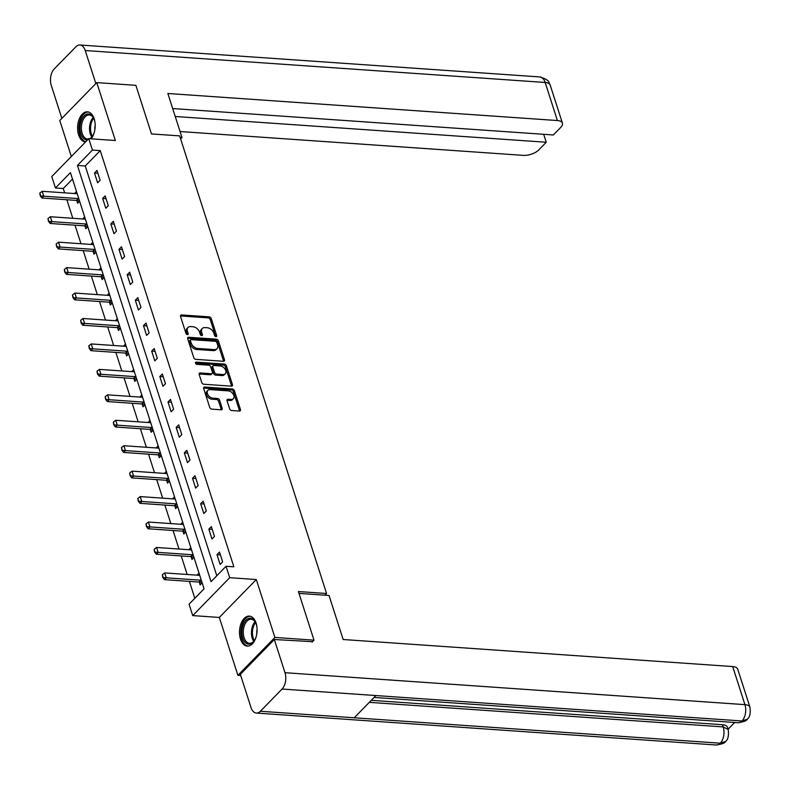 <?xml version="1.0" encoding="UTF-8"?>
<svg xmlns="http://www.w3.org/2000/svg" width="790" height="790" viewBox="0 0 790 790"><rect width="100%" height="100%" fill="white"/><g stroke="black" fill="none" stroke-linecap="round" stroke-linejoin="round"><path stroke-width="1.19" d="M215.986 336.609A1.323 0.889 44.3 0 0 216.697 335.562L211.236 318.558A1.896 1.274 44.3 0 0 209.192 316.849L181.552 314.934A1.896 1.274 44.3 0 0 180.703 315.21A1.896 1.274 44.3 0 0 180.525 316.425L185.986 333.429A1.323 0.889 44.3 0 0 188.139 333.578L187.428 331.375A6.063 4.059 44.3 0 1 188.01 327.495A6.063 4.059 44.3 0 1 190.696 326.596L192.997 326.754A6.063 4.059 44.3 0 1 199.564 332.225L200.265 334.427A1.323 0.889 44.3 0 0 202.418 334.575L201.707 332.373A6.063 4.059 44.3 0 1 202.289 328.482A6.063 4.059 44.3 0 1 204.975 327.593L207.286 327.751A6.063 4.059 44.3 0 1 213.843 333.212L214.544 335.414A1.323 0.889 44.3 0 0 215.986 336.609M256.088 623.122A15.05 8.759 -86 0 0 249.334 616.101A15.05 8.759 -86 0 0 241.039 623.577A15.05 8.759 -86 0 0 240.496 639.1A15.05 8.759 -86 0 0 247.25 646.121A15.05 8.759 -86 0 0 255.535 638.646A15.05 8.759 -86 0 0 256.088 623.122M91.127 138.833A15.05 8.759 -86 0 0 94.188 118.856A15.05 8.759 -86 0 0 87.433 111.834A15.05 8.759 -86 0 0 79.138 119.31A15.05 8.759 -86 0 0 78.595 134.833A15.05 8.759 -86 0 0 85.35 141.854A15.05 8.759 -86 0 0 85.636 141.864M229.633 408.805A1.896 1.274 44.3 0 0 231.677 410.514L239.429 411.057A1.896 1.274 44.3 0 0 240.279 410.78A1.896 1.274 44.3 0 0 240.456 409.566L234.393 390.675A1.896 1.274 44.3 0 0 232.339 388.966L204.699 387.041A1.896 1.274 44.3 0 0 203.859 387.327A1.896 1.274 44.3 0 0 203.682 388.542L209.745 407.433A1.896 1.274 44.3 0 0 211.789 409.141L221.161 409.783A1.896 1.274 44.3 0 0 222 409.506A1.896 1.274 44.3 0 0 222.178 408.292L219.59 400.204A1.896 1.274 44.3 0 0 217.536 398.506L212.895 398.18A5.066 3.397 44.3 0 1 208.086 395.03A5.066 3.397 44.3 0 1 207.889 390.359A5.066 3.397 44.3 0 1 210.14 389.618L228.34 390.882A5.066 3.397 44.3 0 1 233.139 394.022A5.066 3.397 44.3 0 1 233.336 398.693A5.066 3.397 44.3 0 1 231.085 399.444L228.053 399.236A1.896 1.274 44.3 0 0 227.214 399.513A1.896 1.274 44.3 0 0 227.036 400.728L229.633 408.805M226.049 566.282L229.712 577.697L192.73 615.598L189.067 604.182L204.057 588.817L70.428 172.615L55.438 187.981L51.775 176.565L88.757 138.665L92.42 150.08L77.43 165.446L211.058 581.647L226.049 566.282L233.87 566.825L100.241 150.623L92.42 150.08M88.757 138.665L115.35 140.511L96.765 82.614L135.87 85.33L151.483 133.935L179.636 135.89L326.566 593.507L298.403 591.552L314.005 640.157L274.9 637.441L256.306 579.544L229.712 577.697M223.452 361.267A1.896 1.274 44.3 0 0 224.291 360.99A1.896 1.274 44.3 0 0 224.469 359.776L218.405 340.885A1.896 1.274 44.3 0 0 216.361 339.177L188.721 337.261A1.896 1.274 44.3 0 0 187.872 337.537A1.896 1.274 44.3 0 0 187.694 338.752L193.757 357.643A1.896 1.274 44.3 0 0 195.811 359.351L223.452 361.267M226.394 365.78L232.467 384.671A1.896 1.274 44.3 0 1 232.28 385.885A1.896 1.274 44.3 0 1 231.44 386.162L203.8 384.246A1.896 1.274 44.3 0 1 201.756 382.538L199.159 374.45A1.896 1.274 44.3 0 1 199.337 373.236A1.896 1.274 44.3 0 1 200.176 372.959L211.384 373.739A1.896 1.274 44.3 0 0 212.233 373.463A1.896 1.274 44.3 0 0 212.411 372.238L210.683 366.876A1.896 1.274 44.3 0 0 208.639 365.178L196.967 364.358A1.323 0.889 44.3 0 1 196.246 362.116L224.35 364.072A1.896 1.274 44.3 0 1 226.394 365.78L225.397 366.807L231.46 385.698L232.467 384.671M240.733 675.529L237.909 675.341L274.9 637.441M314.005 640.157L312.07 642.142M96.765 82.614L59.783 120.515L71.337 156.519M324.917 595.196L326.566 593.507M100.241 150.623L85.251 165.989L216.806 575.752M94.474 173.01L97.624 182.796L100.123 180.229L96.973 170.442L94.474 173.01L97.871 173.247M102.651 198.448L105.791 208.234L108.289 205.677L105.149 195.89L102.651 198.448L106.048 198.685M110.817 223.886L113.958 233.672L116.456 231.114L113.316 221.328L110.817 223.886L114.214 224.123M118.984 249.334L122.124 259.12L124.623 256.553L121.482 246.776L118.984 249.334L122.381 249.571M127.15 274.772L130.291 284.558L132.789 282L129.649 272.214L127.15 274.772L130.547 275.009M135.317 300.22L138.457 309.996L140.966 307.438L137.816 297.652L135.317 300.22L138.714 300.447M143.484 325.658L146.634 335.444L149.132 332.886L145.992 323.1L143.484 325.658L146.881 325.895M151.66 351.096L154.8 360.882L157.299 358.324L154.159 348.538L151.66 351.096L155.057 351.333M159.827 376.544L162.967 386.33L165.466 383.762L162.325 373.976L159.827 376.544L163.224 376.781M167.994 401.982L171.134 411.768L173.632 409.21L170.492 399.424L167.994 401.982L171.391 402.219M176.16 427.42L179.3 437.206L181.799 434.648L178.659 424.862L176.16 427.42L179.557 427.657M184.327 452.868L187.477 462.654L189.975 460.086L186.825 450.3L184.327 452.868L187.724 453.104M192.503 478.306L195.644 488.092L198.142 485.534L195.002 475.748L192.503 478.306L195.9 478.543M200.67 503.744L203.81 513.53L206.309 510.972L203.168 501.186L200.67 503.744L204.067 503.981M208.837 529.191L211.977 538.977L214.475 536.41L211.335 526.624L208.837 529.191L212.233 529.428M217.003 554.629L220.143 564.415L222.642 561.858L219.502 552.072L217.003 554.629L220.4 554.866M72.502 179.054L63.259 188.524L64.652 192.849M66.864 199.761L72.818 218.297M75.03 225.199L80.985 243.735M83.207 250.637L89.151 269.173M91.373 276.085L97.318 294.621M99.54 301.523L105.495 320.059M107.707 326.961L113.661 345.497M115.873 352.409L121.828 370.945M124.05 377.847L129.994 396.382M132.216 403.285L138.161 421.821M140.383 428.733L146.338 447.268M148.55 454.171L154.504 472.706M156.716 479.619L162.671 498.154M164.883 505.057L170.838 523.592M173.059 530.495L179.004 549.03M181.226 555.943L187.171 574.478M189.393 581.381L194.824 598.287M76.482 191.457L74.497 193.53M76.729 200.482L77.627 203.277L79.622 201.233M84.648 216.894L82.664 218.978M84.895 225.92L85.794 228.725L87.789 226.681M92.815 242.333L90.84 244.416M93.062 251.358L93.961 254.163L95.955 252.119M100.982 267.78L99.007 269.864M101.239 276.806L102.137 279.601L104.122 277.567M109.148 293.218L107.173 295.302M109.405 302.244L110.304 305.049L112.299 303.005M117.325 318.656L115.34 320.74M117.572 327.692L118.47 330.487L120.465 328.443M125.492 344.104L123.507 346.188M125.738 353.13L126.637 355.925L128.632 353.89M133.658 369.542L131.683 371.626M133.905 378.568L134.804 381.373L136.798 379.328M141.825 394.98L139.85 397.064M142.082 404.016L142.98 406.81L144.965 404.766M149.991 420.428L148.016 422.512M150.248 429.454L151.147 432.249L153.132 430.214M158.632 448.078L156.173 447.91L158.158 445.866M158.415 454.892L159.313 457.696L161.308 455.652M166.334 471.314L164.35 473.388M166.581 480.34L167.48 483.134L169.475 481.09M174.501 496.752L172.516 498.836M174.748 505.778L175.647 508.582L177.641 506.538M182.668 522.19L180.693 524.274M182.915 531.216L183.813 534.02L185.808 531.976M191.299 549.85L188.84 549.672L190.834 547.638M191.091 556.664L191.99 559.458L193.975 557.414M199.001 573.076L197.026 575.16M199.258 582.102L200.156 584.906L202.151 582.862M256.306 579.544L219.324 617.444L237.909 675.341M219.324 617.444L192.73 615.598M63.259 188.524L55.438 187.981M85.251 165.989L77.43 165.446M74.487 193.491L76.946 193.669M82.654 218.939L85.113 219.107M90.82 244.377L93.279 244.544M98.987 269.815L101.446 269.992M107.163 295.262L109.622 295.43M115.33 320.701L117.789 320.868M123.497 346.139L125.956 346.316M131.663 371.586L134.122 371.754M139.83 397.024L142.289 397.192M148.006 422.472L150.456 422.64M164.34 473.348L166.799 473.526M172.506 498.796L174.965 498.964M180.673 524.234L183.132 524.402M197.016 575.12L199.465 575.288M202.289 328.482L201.292 329.509A6.063 4.059 44.3 0 0 200.709 333.4L201.707 332.373M201.401 335.562L200.709 333.4M188.01 327.495L187.003 328.512A6.063 4.059 44.3 0 0 186.43 332.402L187.428 331.375M187.121 334.565L186.43 332.402M215.69 336.55L210.239 319.585A1.896 1.274 44.3 0 0 208.185 317.876L180.545 315.951A1.896 1.274 44.3 0 0 180.446 315.951M223.56 361.277A1.896 1.274 44.3 0 0 223.471 360.803L217.408 341.912A1.896 1.274 44.3 0 0 215.354 340.204L187.714 338.288A1.896 1.274 44.3 0 0 187.615 338.278M216.825 342.495A1.323 0.889 44.3 0 0 215.384 341.3L191.121 339.621A1.323 0.889 44.3 0 0 190.41 340.668L191.16 342.988A6.063 4.059 44.3 0 0 197.717 348.449L214.297 349.605A6.063 4.059 44.3 0 0 216.993 348.706A6.063 4.059 44.3 0 0 217.566 344.815L216.825 342.495M190.123 340.648A1.323 0.889 44.3 0 0 189.412 341.685L190.41 340.668M216.993 348.706L215.986 349.733A6.063 4.059 44.3 0 1 213.3 350.622L196.71 349.476A6.063 4.059 44.3 0 1 190.153 344.006L189.412 341.685M212.233 373.463L211.226 374.48A1.896 1.274 44.3 0 1 210.387 374.766L199.179 373.986A1.896 1.274 44.3 0 0 199.07 373.976M195.535 363.163L223.353 365.099L224.35 364.072M223.017 374.549A5.066 3.397 44.3 0 0 225.269 373.798A5.066 3.397 44.3 0 0 225.071 369.128A5.066 3.397 44.3 0 0 220.272 365.977L213.863 365.533A1.896 1.274 44.3 0 0 213.014 365.81A1.896 1.274 44.3 0 0 212.836 367.034L214.564 372.396A1.896 1.274 44.3 0 0 216.608 374.095L223.017 374.549L222.02 375.566A5.066 3.397 44.3 0 0 224.271 374.825L225.269 373.798M213.014 365.81L212.016 366.837A1.896 1.274 44.3 0 0 211.839 368.051L212.836 367.034M222.02 375.566L215.611 375.122A1.896 1.274 44.3 0 1 213.557 373.413L211.839 368.051M225.397 366.807A1.896 1.274 44.3 0 0 223.353 365.099M233.336 398.693L232.339 399.72A5.066 3.397 44.3 0 1 230.088 400.471L227.056 400.254A1.896 1.274 44.3 0 0 226.947 400.254M207.889 390.359L206.891 391.386A5.066 3.397 44.3 0 0 207.089 396.057A5.066 3.397 44.3 0 0 211.888 399.207L212.895 398.18M221.269 409.793A1.896 1.274 44.3 0 0 221.18 409.319L218.583 401.231A1.896 1.274 44.3 0 0 216.539 399.523L211.888 399.207M239.538 411.057A1.896 1.274 44.3 0 0 239.459 410.583L233.396 391.692A1.896 1.274 44.3 0 0 231.342 389.993L203.702 388.068A1.896 1.274 44.3 0 0 203.593 388.068M77.173 193.609L77.055 193.639A1.926 1.294 -135.7 0 1 76.61 193.678L42.186 191.289L43.766 196.187L78.18 198.576A1.926 1.294 -135.7 0 1 78.674 198.685L78.812 198.734M40.586 195.584L39.796 193.145L40.29 195.9L43.766 196.187L41.959 198.023L76.383 200.413A1.926 1.294 -135.7 0 1 76.877 200.532L79.415 201.45M42.186 191.289L39.796 193.145M40.29 195.9L41.959 198.023M87.552 139.899A13.025 7.584 94 0 1 83.562 138.428A13.025 7.584 94 0 1 81.202 120.86A13.025 7.584 94 0 1 91.719 115.439A13.025 7.584 94 0 1 93.684 118.243A13.025 7.584 94 0 1 95.007 122.657M93.852 118.609A12.057 7.021 -86 0 0 92.193 116.347A12.057 7.021 -86 0 0 89.26 114.965A12.057 7.021 -86 0 0 81.775 123.852A12.057 7.021 -86 0 0 84.648 137.628A12.057 7.021 -86 0 0 87.591 139.01A12.057 7.021 -86 0 0 88.45 138.981M95.185 125.205A8.581 4.997 -86 0 0 94.869 129.688M88.441 112.012A14.951 8.7 -86 0 0 79.365 123.24A14.951 8.7 -86 0 0 82.96 140.126A14.951 8.7 -86 0 0 85.774 141.716M94.346 132.177A13.025 7.584 94 0 1 92.43 136.374A13.025 7.584 94 0 1 90.238 138.773M89.468 138.714A12.057 7.021 -86 0 0 92.637 136.038M256.246 636.444A13.025 7.584 94 0 1 254.331 640.641A13.025 7.584 94 0 1 245.463 642.685A13.025 7.584 94 0 1 243.103 625.117A13.025 7.584 94 0 1 253.62 619.706A13.025 7.584 94 0 1 255.585 622.51A13.025 7.584 94 0 1 256.908 626.924M255.753 622.866A12.057 7.021 -86 0 0 254.094 620.614A12.057 7.021 -86 0 0 251.161 619.222A12.057 7.021 -86 0 0 243.675 628.119A12.057 7.021 -86 0 0 246.549 641.895A12.057 7.021 -86 0 0 249.492 643.277A12.057 7.021 -86 0 0 254.548 640.305M257.086 629.472A8.581 4.997 -86 0 0 256.78 633.955M250.341 616.269A14.951 8.7 -86 0 0 241.266 627.507A14.951 8.7 -86 0 0 244.861 644.393A14.951 8.7 -86 0 0 248.267 646.092M180.624 138.941L181.996 137.529L167.855 93.497L557.394 120.544L545.169 82.466L85.231 50.53L95.837 83.562M180.12 137.401L181.996 137.529M180.071 131.535L523.414 155.373A11.574 5.323 162.2 0 0 538.8 149.883L546.245 142.249L175.242 116.486M85.231 50.53A11.86 6.903 -86 0 0 79.909 45A11.86 6.903 -86 0 0 75.87 46.798L54.174 69.026A11.86 6.903 -86 0 0 51.251 85.359L61.857 118.391M172.694 108.546L553.346 134.972L560.791 127.348A11.574 5.323 162.2 0 0 562.421 123.151A11.574 5.323 162.2 0 0 557.394 120.544M543.698 134.31L546.245 142.249M298.995 593.399L329.025 595.482L343.166 639.515L732.705 666.562A11.574 5.323 -17.8 0 1 737.732 669.169L749.957 707.248A11.574 5.323 -17.8 0 0 744.931 704.64L732.705 666.562M260.374 711.267L354.236 717.784L375.931 695.556L282.07 689.038L260.374 711.267A11.86 6.903 -86 0 1 256.335 713.064A11.86 6.903 -86 0 1 251.003 707.534L240.348 674.344L274.337 639.515L312.504 641.687M282.07 689.038A11.86 6.903 -86 0 0 284.993 672.705L274.337 639.515M728.113 729.219L734.68 722.495M371.27 700.335L722.485 724.716A11.574 5.323 -17.8 0 1 727.501 727.323L728.212 729.526L723.186 726.918L722.485 724.716M374.075 697.452L738.008 722.722A11.86 6.903 -86 0 0 742.008 720.974L747.143 719.265C749.759 717.557 750.688 713.558 749.957 707.248M256.335 713.064L716.273 745A11.86 6.903 -86 0 0 720.312 743.202L725.477 741.474C728.005 739.875 728.913 735.885 728.212 729.526M85.34 219.047L85.221 219.077A1.926 1.294 -135.7 0 1 84.777 219.126L50.363 216.737L51.933 221.625L86.347 224.014A1.926 1.294 -135.7 0 1 86.841 224.123L86.989 224.172M48.753 221.032L47.973 218.583L48.457 221.338L51.933 221.625L50.135 223.471L84.55 225.861A1.926 1.294 -135.7 0 1 85.044 225.97L87.581 226.888M50.363 216.737L47.973 218.583M48.457 221.338L50.135 223.471M93.506 244.485L93.398 244.525A1.926 1.294 -135.7 0 1 92.944 244.564L58.529 242.175L60.099 247.063L94.514 249.452A1.926 1.294 -135.7 0 1 95.017 249.571L95.156 249.62M56.92 246.47L56.139 244.021L56.623 246.776L60.099 247.063L58.302 248.909L92.716 251.299A1.926 1.294 -135.7 0 1 93.21 251.408L95.748 252.326M58.529 242.175L56.139 244.021M56.623 246.776L58.302 248.909M101.673 269.933L101.564 269.963A1.926 1.294 -135.7 0 1 101.11 270.002L66.696 267.613L68.266 272.51L102.68 274.9A1.926 1.294 -135.7 0 1 103.184 275.009L103.322 275.058M65.086 271.908L64.306 269.469L64.79 272.224L68.266 272.51L66.469 274.357L100.883 276.747A1.926 1.294 -135.7 0 1 101.387 276.856L103.924 277.774M66.696 267.613L64.306 269.469M64.79 272.224L66.469 274.357M109.84 295.371L109.731 295.401A1.926 1.294 -135.7 0 1 109.277 295.45L74.862 293.06L76.433 297.949L110.857 300.338A1.926 1.294 -135.7 0 1 111.351 300.447L111.489 300.496M73.263 297.356L72.473 294.907L72.957 297.662L76.433 297.949L74.635 299.795L109.05 302.185A1.926 1.294 -135.7 0 1 109.553 302.293L112.091 303.212M74.862 293.06L72.473 294.907M72.957 297.662L74.635 299.795M118.016 320.809L117.898 320.849A1.926 1.294 -135.7 0 1 117.453 320.888L83.029 318.498L84.599 323.396L119.023 325.786A1.926 1.294 -135.7 0 1 119.517 325.895L119.655 325.944M81.429 322.794L80.639 320.345L81.123 323.1L84.599 323.396L82.802 325.233L117.226 327.623A1.926 1.294 -135.7 0 1 117.72 327.731L120.258 328.65M83.029 318.498L80.639 320.345M81.123 323.1L82.802 325.233M126.183 346.257L126.064 346.287A1.926 1.294 -135.7 0 1 125.62 346.326L91.206 343.936L92.776 348.834L127.19 351.224A1.926 1.294 -135.7 0 1 127.684 351.333L127.832 351.382M89.596 348.242L88.806 345.793L89.3 348.548L92.776 348.834L90.969 350.681L125.393 353.071A1.926 1.294 -135.7 0 1 125.887 353.179L128.424 354.098M91.206 343.936L88.806 345.793M89.3 348.548L90.969 350.681M134.349 371.695L134.241 371.725A1.926 1.294 -135.7 0 1 133.786 371.774L99.372 369.384L100.942 374.272L135.357 376.662A1.926 1.294 -135.7 0 1 135.86 376.771L135.999 376.82M97.763 373.68L96.982 371.231L97.466 373.986L100.942 374.272L99.145 376.119L133.559 378.509A1.926 1.294 -135.7 0 1 134.053 378.617L136.591 379.536M99.372 369.384L96.982 371.231M97.466 373.986L99.145 376.119M142.516 397.133L142.407 397.173A1.926 1.294 -135.7 0 1 141.953 397.212L107.539 394.822L109.109 399.72L143.523 402.11A1.926 1.294 -135.7 0 1 144.027 402.219L144.165 402.268M105.929 399.118L105.149 396.679L105.633 399.424L109.109 399.72L107.312 401.557L141.726 403.947A1.926 1.294 -135.7 0 1 142.23 404.055L144.768 404.984M107.539 394.822L105.149 396.679M105.633 399.424L107.312 401.557M150.683 422.581L150.574 422.611A1.926 1.294 -135.7 0 1 150.12 422.66L115.705 420.27L117.276 425.158L151.69 427.548A1.926 1.294 -135.7 0 1 152.194 427.657L152.332 427.706M114.106 424.566L113.316 422.117L113.799 424.872L117.276 425.158L115.478 427.005L149.893 429.395A1.926 1.294 -135.7 0 1 150.396 429.503L152.934 430.422M115.705 420.27L113.316 422.117M113.799 424.872L115.478 427.005M158.849 448.019L158.741 448.049A1.926 1.294 -135.7 0 1 158.296 448.098L123.872 445.708L125.442 450.596L159.866 452.986A1.926 1.294 -135.7 0 1 160.36 453.095L160.498 453.154M122.272 450.004L121.482 447.555L121.966 450.31L125.442 450.596L123.645 452.443L158.059 454.833A1.926 1.294 -135.7 0 1 158.563 454.941L161.101 455.86M123.872 445.708L121.482 447.555M121.966 450.31L123.645 452.443M167.026 473.457L166.907 473.496A1.926 1.294 -135.7 0 1 166.463 473.536L132.039 471.146L133.609 476.044L168.033 478.434A1.926 1.294 -135.7 0 1 168.527 478.543L168.665 478.592M130.439 475.442L129.649 473.003L130.133 475.748L133.609 476.044L131.811 477.881L166.236 480.271A1.926 1.294 -135.7 0 1 166.73 480.389L169.267 481.308M132.039 471.146L129.649 473.003M130.133 475.748L131.811 477.881M175.192 498.905L175.074 498.934A1.926 1.294 -135.7 0 1 174.63 498.984L140.215 496.594L141.785 501.482L176.2 503.872A1.926 1.294 -135.7 0 1 176.693 503.981L176.842 504.03M138.606 500.89L137.816 498.441L138.309 501.196L141.785 501.482L139.978 503.329L174.402 505.719A1.926 1.294 -135.7 0 1 174.896 505.827L177.434 506.745M140.215 496.594L137.816 498.441M138.309 501.196L139.978 503.329M183.359 524.343L183.25 524.382A1.926 1.294 -135.7 0 1 182.796 524.422L148.382 522.032L149.952 526.92L184.366 529.31A1.926 1.294 -135.7 0 1 184.87 529.428L185.008 529.478M146.772 526.328L145.992 523.879L146.476 526.634L149.952 526.92L148.155 528.767L182.569 531.157A1.926 1.294 -135.7 0 1 183.063 531.265L185.601 532.183M148.382 522.032L145.992 523.879M146.476 526.634L148.155 528.767M191.526 549.791L191.417 549.82A1.926 1.294 -135.7 0 1 190.963 549.86L156.548 547.47L158.119 552.368L192.533 554.758A1.926 1.294 -135.7 0 1 193.036 554.866L193.175 554.916M154.939 551.766L154.159 549.327L154.643 552.082L158.119 552.368L156.321 554.205L190.736 556.595A1.926 1.294 -135.7 0 1 191.239 556.713L193.777 557.631M156.548 547.47L154.159 549.327M154.643 552.082L156.321 554.205M199.692 575.229L199.584 575.258A1.926 1.294 -135.7 0 1 199.129 575.308L164.715 572.918L166.285 577.806L200.7 580.196A1.926 1.294 -135.7 0 1 201.203 580.304L201.341 580.354M163.115 577.213L162.325 574.764L162.809 577.52L166.285 577.806L164.488 579.653L198.902 582.042A1.926 1.294 -135.7 0 1 199.406 582.151L201.944 583.069M164.715 572.918L162.325 574.764M162.809 577.52L164.488 579.653M215.719 336.56L216.697 335.562M187.161 334.575L188.139 333.578M201.44 335.572L202.418 334.575M180.545 315.951L181.552 314.934M208.185 317.876L209.192 316.849M210.239 319.585L211.236 318.558M187.714 338.288L188.721 337.261M215.354 340.204L216.361 339.177M217.408 341.912L218.405 340.885M223.471 360.803L224.469 359.776M190.153 344.006L191.16 342.988M196.71 349.476L197.717 348.449M213.3 350.622L214.297 349.605M199.179 373.986L200.176 372.959M210.387 374.766L211.384 373.739M195.476 362.906L196.246 362.116M213.557 373.413L214.564 372.396M215.611 375.122L216.608 374.095M227.056 400.254L228.053 399.236M230.088 400.471L231.085 399.444M216.539 399.523L217.536 398.506M218.583 401.231L219.59 400.204M221.18 409.319L222.178 408.292M203.702 388.068L204.699 387.041M231.342 389.993L232.339 388.966M233.396 391.692L234.393 390.675M239.459 410.583L240.456 409.566M76.877 200.532L78.674 198.685M76.383 200.413L78.18 198.576M91.818 137.055A12.057 7.021 94 0 1 93.181 117.493M93.684 118.303A11.662 6.794 -86 0 0 92.44 136.315M253.718 641.312A12.057 7.021 94 0 1 255.081 621.75M255.585 622.569A11.662 6.794 -86 0 0 254.341 640.581M562.421 123.151L550.196 85.073A11.574 5.323 -17.8 0 0 545.169 82.466A11.86 6.903 -86 0 0 539.846 76.936L79.909 45M284.993 672.705L744.931 704.64A11.86 6.903 -86 0 1 742.008 720.974L375.931 695.556M369.295 702.35L723.186 726.918A11.86 6.903 -86 0 1 720.312 743.202L354.236 717.784M85.044 225.97L86.841 224.123M84.55 225.861L86.347 224.014M93.21 251.408L95.017 249.571M92.716 251.299L94.514 249.452M101.387 276.856L103.184 275.009M100.883 276.747L102.68 274.9M109.553 302.293L111.351 300.447M109.05 302.185L110.857 300.338M117.72 327.731L119.517 325.895M117.226 327.623L119.023 325.786M125.887 353.179L127.684 351.333M125.393 353.071L127.19 351.224M134.053 378.617L135.86 376.771M133.559 378.509L135.357 376.662M142.23 404.055L144.027 402.219M141.726 403.947L143.523 402.11M150.396 429.503L152.194 427.657M149.893 429.395L151.69 427.548M158.563 454.941L160.36 453.095M158.059 454.833L159.866 452.986M166.73 480.389L168.527 478.543M166.236 480.271L168.033 478.434M174.896 505.827L176.693 503.981M174.402 505.719L176.2 503.872M183.063 531.265L184.87 529.428M182.569 531.157L184.366 529.31M191.239 556.713L193.036 554.866M190.736 556.595L192.533 554.758M199.406 582.151L201.203 580.304M198.902 582.042L200.7 580.196M189.541 340.836L190.538 339.819M550.196 85.073C548.082 82.683 551.469 80.59 539.846 76.936M747.103 719.305C746.817 720.727 743.785 721.863 738.008 722.722M725.437 741.514C725.181 742.936 722.129 744.101 716.273 745"/></g></svg>
